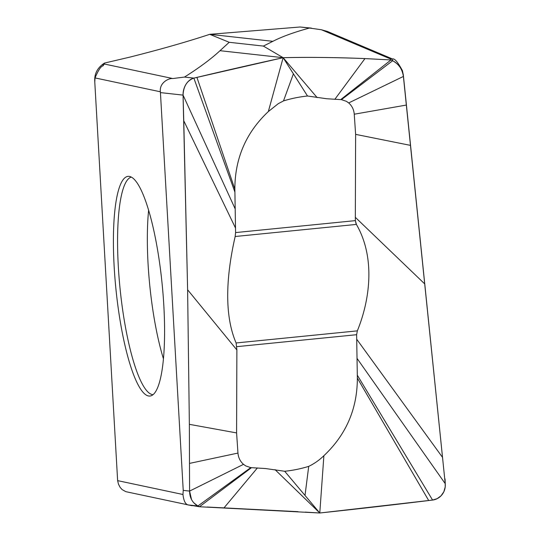 <?xml version="1.0" encoding="UTF-8"?>
<svg xmlns="http://www.w3.org/2000/svg" width="540" height="540" viewBox="0 0 540 540"><rect width="100%" height="100%" fill="white"/><g stroke="black" fill="none" stroke-linecap="round" stroke-linejoin="round"><path stroke-width="0.81" d="M356.4 224.417L355.374 220.631L355.334 217.33L355.624 134.365L354.254 114.21C353.855 109.607 351.999 105.847 348.692 102.931L346.424 101.331L341.435 99.657L326.727 98.746L307.51 96.012C299.309 96.869 291.303 98.503 283.5 100.913L278.289 103.66L268.326 111.578C246.044 132.556 234.887 158.423 234.853 189.175L235.582 232.578L235.17 236.507L356.4 224.417C375.239 257 370.4 298.816 357.338 330.865L356.63 334.706L357.358 378.108C357.325 408.854 346.167 434.72 323.885 455.706C319.376 460.107 314.321 463.664 308.711 466.371L305.012 495.43L284.702 471.272C292.903 470.414 300.908 468.781 308.711 466.371M307.51 96.012L283.142 57.692C306.362 57.085 333.639 57.382 364.966 58.583L390.974 59.947L392.627 60.75C398.918 64.159 402.509 69.39 403.4 76.437L445.223 483.651L403.353 75.101L402.408 70.605C397.811 62.093 394.531 58.226 392.567 59.002L327.402 31.442L321.388 29.741L391.102 59.204L390.974 59.947L340.72 99.603M234.907 192.098L193.86 78.111L196.925 77.382A7888.847 5828.267 -75.2 0 1 283.142 57.692L220.016 50.693C211.187 58.894 199.348 67.689 184.484 77.072L193.86 78.111C187.083 80.582 183.478 86.245 183.06 95.114A14.742 10.881 -75.1 0 1 193.86 78.111L283.142 57.692C309.022 57.105 336.299 57.402 364.966 58.583L390.974 59.947L392.627 60.75C398.655 63.788 402.246 69.019 403.4 76.437L410.468 145.375L355.624 134.365M268.326 111.578L283.142 57.692L317.169 97.639M293.402 73.825L283.5 100.913M196.925 77.382L234.853 189.175M357.358 378.108L428.706 500.54L432.574 500.06L437.164 498.67L441.072 495.781L443.86 491.731L445.203 486.965L445.223 483.651A14.742 14.162 100.8 0 1 432.574 500.067L319.781 513L199.388 506.75L197.897 505.994C192.449 502.855 189.682 497.887 189.587 491.089L189.358 424.332L187.616 289.791L183.06 95.114L235.204 208.933M191.518 499.5L189.587 491.089L189.358 424.332L187.616 289.791L236.878 349.954L236.108 342.961C222.818 312.14 227.475 270.27 235.17 236.507M189.358 424.332L236.588 432.918L237.958 453.074C238.356 457.677 240.212 461.437 243.52 464.346L245.788 465.946L250.776 467.627L265.484 468.538L284.702 471.272M236.878 349.954L236.588 432.918M199.456 506.75L251.492 467.674M428.706 500.54A7888.847 7581.37 100.6 0 1 319.781 513L275.042 469.645M323.885 455.706L319.781 513L305.012 495.43M445.055 478.906L445.298 484.69M189.554 505.069L197.897 505.994L199.388 506.75L189.554 505.069C185.996 505.339 183.803 501.815 182.972 494.498L117.632 480.634L118.49 484.211L120.123 487.343L122.101 489.584L125.827 491.67L192.166 505.744M243.52 464.346L189.587 491.089L183.229 490.388L182.972 494.498M183.229 490.388L160.434 92.603L183.06 95.114L183.762 120.758L235.528 228.083M184.491 77.072L172.807 78.543L104.294 64.01L104.409 63.092L102.904 64.145C97.227 68.398 94.5 73.913 94.73 80.69M117.632 480.634L94.777 82.026L95.027 77.915L160.367 91.78C159.239 82.397 169.236 77.963 172.807 78.543M160.367 91.78L160.434 92.603M220.016 50.693L229.203 42.295L263.385 46.082L283.142 57.692M229.203 42.295L209.743 34.324L272.869 41.324L263.385 46.082M272.869 41.324C281.981 36.639 294.172 32.211 309.454 28.04L300.078 27L209.743 34.324C187.076 41.809 160.434 49.41 129.83 57.125L104.409 63.092M95.027 77.915C98.314 70.187 100.967 66.184 102.965 65.9L104.294 64.01M309.447 28.04L321.388 29.741M300.078 27L311.404 28.107M163.067 294.449A110.376 23.234 84.3 0 1 152.186 395.273A110.376 23.234 84.3 0 1 114.98 278.559A110.376 23.234 84.3 0 1 114.932 277.965A110.376 23.234 84.3 0 1 130.383 176.681A110.376 23.234 84.3 0 1 163.019 293.855A110.376 23.234 84.3 0 1 163.067 294.449M410.468 145.375L445.223 483.651L357.007 358.351M319.781 513L305.134 512.102M297.965 511.663L207.191 507.026M250.776 467.627L197.897 505.994L193.752 502.794M187.616 289.791L183.762 120.758M355.374 220.631L235.582 232.578M424.683 283.885L355.334 217.33M442.517 457.367L356.683 339.201M406.33 105.064L354.254 114.21M403.353 75.101L403.4 76.437L348.692 102.931M392.567 59.002L392.627 60.75L341.435 99.657M364.966 58.583L334.82 99.347M189.554 463.388L237.958 453.074M224.141 507.715L257.398 467.937M236.837 346.653L356.63 334.706M236.108 342.961L357.338 330.865M102.965 65.9L102.904 64.145M355.367 220.489A99.043 20.851 84.3 0 1 355.988 223.567M148.622 210.229A107.804 22.694 -95.7 0 0 148.864 275.413A107.804 22.694 -95.7 0 0 148.912 276.001A107.804 22.694 -95.7 0 0 163.438 358.789M153.036 394.679A109.384 23.024 84.3 0 1 119.124 278.242A109.384 23.024 84.3 0 1 119.077 277.648A109.384 23.024 84.3 0 1 131.328 177.1M432.574 500.067L357.305 375.179M94.757 81.628L94.709 80.278"/></g></svg>
